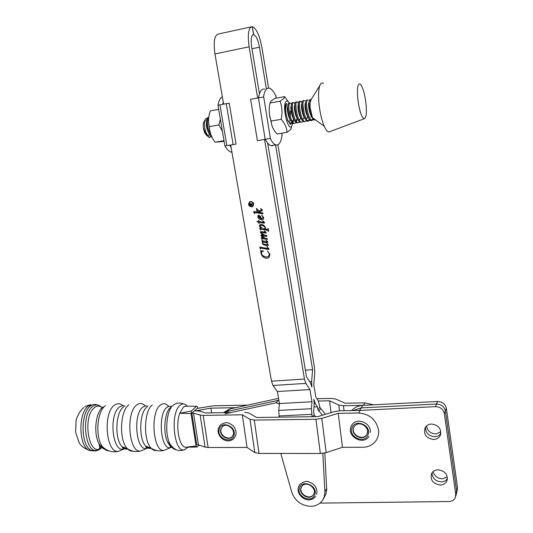 <?xml version="1.0" encoding="UTF-8"?>
<svg xmlns="http://www.w3.org/2000/svg" width="533" height="533" viewBox="0 0 533 533"><rect width="100%" height="100%" fill="white"/><g stroke="black" fill="none" stroke-linecap="round" stroke-linejoin="round"><path stroke-width="0.8" d="M196.764 444.882L191.847 413.168L193.539 413.135L198.449 444.882L205.078 447.107L200.161 415.067L193.539 413.135L200.161 415.067L205.078 447.107L208.103 447.5L203.193 415.387L200.161 415.067L203.193 415.387L208.103 447.5L247.052 447.447L242.315 414.787L203.193 415.387L242.315 414.787L247.052 447.447L254.787 452.557L250.017 419.338L242.315 414.787L250.017 419.338L254.787 452.557L259.038 453.43L254.281 420.071L250.017 419.338L254.281 420.071L259.038 453.43L320.366 453.496L315.916 419.271L254.281 420.071L315.916 419.271L320.366 453.496L326.196 452.61L321.785 418.385L315.916 419.271L321.785 418.385L326.196 452.61L342.479 447.307L362.733 447.28C368.643 447.127 373.167 444.782 376.298 440.231C378.203 437.193 378.956 433.802 378.557 430.058C378.956 433.802 378.203 437.193 376.298 440.231C373.167 444.782 368.643 447.127 362.733 447.28L342.479 447.307L338.215 413.328L321.785 418.385L338.215 413.328L358.576 413.022C369.549 413.908 376.205 419.584 378.557 430.058C376.205 419.584 369.549 413.908 358.576 413.022L360.208 410.43L339.981 410.756L334.198 411.629L317.861 416.633L256.62 417.492L248.824 412.988L244.687 412.309L248.824 412.988L256.62 417.492L317.861 416.633L334.198 411.629L339.981 410.756L360.208 410.43L358.576 413.022L338.215 413.328L342.479 447.307L326.196 452.61L320.366 453.496L259.038 453.43L254.787 452.557L247.052 447.447L208.103 447.5L205.078 447.107L198.449 444.882L196.764 444.882L198.449 444.882L193.539 413.135L191.847 413.168L197.097 408.398L213.387 405.793L247.445 405.14M170.567 444.948L169.267 444.955M194.492 410.763L199.149 411.036L205.798 412.942L230.909 412.529L205.798 412.942L199.149 411.036L196.177 410.736L210.888 408.145L211.601 412.842M363.413 405.346L364.965 402.875L345.131 403.254L335.77 399.037L331.299 398.411L316.982 398.717M364.965 402.875L373.633 404.814M272.616 399.663L262.896 401.782M210.888 408.145L235.713 407.692M318.381 401.016L329.547 400.789L331.046 412.595M329.547 400.789L338.815 405.053L343.439 405.72L363.1 405.36M219.29 429.145C216.178 437.899 231.402 444.662 233.894 435.568C237.072 426.733 221.681 420.024 219.29 429.145M232.248 436.48C228.064 441.111 218.95 434.781 221.155 428.799L222.301 426.766M105.681 449.299C103.582 449.139 101.676 447.807 99.957 445.308L98.945 443.583C93.215 433.356 95.693 411.696 102.956 407.139L103.302 406.906M172.625 447.4L170.234 446.034L167.655 442.243C162.758 432.629 164.544 411.842 170.52 407.485M197.93 408.385L197.063 406.273L185.151 406.193L183.339 407.239L179.774 413.262L191.527 410.95L191.034 413.561L196.057 445.928L196.65 447.054L197.117 447.034L199.349 445.182M195.451 447.04L187.603 447.207M196.65 447.054L184.991 447.234C178.688 445.601 175.437 424.688 179.774 413.262L191.034 413.561M196.337 406.306L191.527 410.95M185.431 447.267L196.057 445.928M252.256 206.444L252.649 206.238C254.321 203.866 253.741 202.34 250.91 201.667L250.27 201.86M250.743 201.734L249.864 202.067C248.165 204.439 248.738 205.965 251.583 206.651L252.482 206.311C254.161 203.932 253.581 202.407 250.743 201.734M251.629 206.924L252.629 206.551C254.494 203.906 253.848 202.214 250.697 201.461L249.717 201.827C247.832 204.465 248.465 206.164 251.629 206.924M250.164 201.601L249.884 201.754C247.998 204.392 248.631 206.091 251.796 206.851L252.369 206.697M322.818 453.343L324.917 492.239L324.264 496.769L322.618 500.22C319.833 504.145 315.849 506.183 310.666 506.35C301.305 505.704 295.002 500.967 291.751 492.132L280.791 453.45M254.354 213.493L253.655 211.468L259.924 212.48L257.566 210.495L256.946 211.221L256.46 208.383L258.951 211.155L261.556 209.962L260.71 208.503L262.483 210.089L262.276 210.622L259.651 211.788L260.517 212.58L262.849 212.953L263.002 213.846L254.674 212.534L254.614 213.613L253.755 211.481M257.019 221.435L258.685 221.435L258.865 220.415L259.051 221.495L263.822 222.274L262.989 220.975L264.581 222.508L264.115 223.18L259.218 222.508L259.158 223.447L257.059 221.168M262.009 239.61L261.317 237.625L264.215 238.051L261.277 236.232L261.223 234.82L264.008 235.06L261.01 233.294L260.404 232.255L260.65 231.595L265.327 232.141L264.595 230.882L266.273 232.508L265.887 233.094L261.703 232.368L261.19 232.681L264.088 234.826L266.673 235.566L266.82 236.445L261.743 235.946L264.861 238.084L267.186 238.604L267.333 239.49L262.376 238.657L262.009 239.61L261.417 237.638M260.437 249.131L259.731 247.079L268.099 248.531L267.366 247.152L269.038 248.838L268.639 249.477L260.79 248.131L260.437 249.131L259.837 247.099M230.689 145.029L271.49 381.182L304.456 379.056L264.548 139.466M257.646 98.005L249.118 46.797C247.445 34.205 248.485 27.489 252.242 26.65L252.435 26.677C256.466 28.582 259.611 35.458 261.876 47.304L268.579 88.078M251.056 26.91L218.583 33.972C214.486 34.885 213.28 41.547 214.959 53.946L223.633 104.162M260.61 250.823L263.469 250.97L261.903 251.696L261.397 253.362L262.329 255.267L264.788 256.699L267.213 256.926L268.625 256.386L269.431 253.975L267.499 250.976L269.964 254.354L268.938 257.612L267.313 258.272C264.075 258.272 261.983 256.646 261.043 253.388L260.657 250.597M262.223 241.542L261.83 240.643L267.026 241.529L266.38 240.476L267.846 241.815L267.426 242.362L266.074 242.222L268.346 244.774L267.919 245.92L267.166 246.199L262.982 244.341L262.216 242.915L262.962 241.676L262.223 241.542L261.936 240.663M260.404 230.156L259.704 228.131L261.217 228.384L259.351 226.079L259.917 224.693L260.664 224.42C263.055 224.4 264.668 225.552 265.487 227.864L265.387 229.077L267.693 229.417L268.206 228.41L268.705 231.355L267.113 230.223L261.443 229.277L260.617 229.27L260.404 230.156L259.804 228.144M260.73 216.931L261.45 218.816L262.469 218.55L262.982 217.264L261.843 215.192L263.782 217.777L263.095 219.516L262.276 219.829C260.017 219.882 258.505 218.816 257.745 216.618L258.418 215.219L259.471 215.492L260.73 216.931M322.478 415.22L317.908 409.69L319.76 407.225L319.287 404.354L317.968 400.243L315.796 396.892L313.81 384.866L314.75 372.96L314.49 367.47L277.906 144.823M313.997 406.979L317.428 406.799L315.243 403.481L313.89 399.31L314.157 404.887L313.631 411.802L314.117 414.734L312.631 416.706M317.908 409.69L317.428 406.799M267.653 143.037L306.468 376.731L310.512 382.941L311.892 387.198L311.632 381.601L312.598 369.662L275.568 144.909M305.376 370.155L312.598 369.662M266.32 88.778L259.471 47.21C258.085 39.988 256.166 35.798 253.728 34.638L252.249 26.65L253.561 34.618L252.902 34.765M319.76 407.225L325.41 414.321M279.185 417.172L278.759 410.41L279.425 403.548L277.36 391.522L272.989 385.459L271.49 381.182M259.478 93.841L251.683 46.904C250.663 39.282 251.29 35.191 253.561 34.618M304.456 379.056L305.875 383.4L309.94 389.57L311.965 401.762L311.425 408.711L312.078 416.713M315.429 416.666L314.117 414.734M323.398 498.888L325.876 494.284L326.729 489.834L324.797 452.997M277.36 391.522L309.94 389.57M279.425 403.548L311.965 401.762M263.502 251.176L262.796 251.323M262.876 251.276L262.083 251.576M268.459 256.506L269.431 253.975M269.505 253.928L267.546 251.283M268.732 257.759L267.313 258.272M267.393 258.219C264.155 258.225 262.063 256.6 261.123 253.342L261.043 253.388M261.123 253.342L261.063 251.429M261.143 251.383L260.69 250.776M268.206 247.985L267.22 247.419M268.712 249.431L260.79 248.131M267.166 241.129L266.267 240.716M267.506 242.315L266.627 242.315M266.707 242.268L266.074 242.222M267.826 245.98L267.166 246.199M267.246 246.153L262.982 244.341M263.062 244.294L262.216 242.915M262.296 242.868L262.782 241.769M262.303 241.502L262.962 241.676M267.213 244.98L267.619 244.187L266.353 242.642L262.929 242.049M263.409 241.915L262.569 242.881L263.089 243.768L267.253 244.953L267.546 244.234L266.273 242.682L263.482 241.869M262.589 237.285L264.215 238.051M262.669 237.238L261.277 236.232M261.357 236.186L260.963 235.539M261.043 235.493L261.33 234.76M261.01 233.294L264.008 235.06M261.09 233.247L260.404 232.255M260.484 232.215L260.764 231.529M265.407 231.688L264.501 231.115M265.96 233.054L261.703 232.368M266.813 236.386L262.029 235.646M267.326 239.43L262.562 238.677M259.351 226.079L261.217 228.384M259.431 226.039L260.137 224.566M267.952 229.303L268.052 228.391M268.539 231.282L267.193 230.183L261.443 229.277M261.523 229.23L260.79 229.21M260.95 225.472L260.017 226.485L262.942 228.67L264.841 228.983L265.201 227.751C264.281 226.065 262.869 225.306 260.95 225.472L260.484 225.619M265.201 227.751L265.121 227.791C264.201 226.112 262.789 225.352 260.87 225.512M264.841 228.983L265.121 227.791M258.598 220.449L258.685 221.435M264.068 222.048L263.735 221.728M263.808 221.688L262.869 221.208M264.188 223.14L259.218 222.508M259.238 223.407L257.099 221.395M262.369 218.61L262.982 217.264M263.062 217.224L261.683 215.339M262.889 219.636L262.276 219.829M262.356 219.789C260.097 219.843 258.592 218.777 257.825 216.578L257.745 216.618M257.825 216.578L258.232 215.265M258.665 216.032L258.125 216.778L261.097 218.816L260.577 217.337L258.438 216.112M260.577 217.337L258.585 216.072M261.097 218.816L260.497 217.371M257.566 210.495L259.924 212.48M257.646 210.455L257.272 210.422M257.026 211.181L256.553 208.396M261.137 210.182L261.556 209.962M261.61 209.369L260.584 208.756M261.723 210.915L259.651 211.788M262.989 213.793L254.907 212.54M249.704 204.619L249.824 205.332L251.016 205.158L250.124 203.546L249.704 204.619M250.124 203.546L251.016 205.158M253.088 205.192L249.597 205.685L249.371 204.066L249.857 203.26M249.371 204.066L250.064 203.206L251.263 204.412L252.689 202.84M251.263 204.412L252.682 202.787L251.383 205.112L253.035 204.879L253.095 205.218L249.517 205.718L249.284 204.099M225.006 413.801L276.127 402.781L279.379 404.041M223.32 412.655L229.876 408.958L227.458 411.363L224.007 412.642L227.458 411.363L278.273 400.356L278.866 400.296L278.273 400.356L276.127 402.781M229.876 408.958L278.539 398.378M226.212 412.609L227.458 411.363L278.273 400.356L278.779 399.79M223.267 102.043L222.754 104.321M222.348 96.733C220.409 97.746 218.99 100.377 218.084 104.641L217.997 105.294M226.239 103.668L229.23 103.229L236.066 144.037L233.128 144.65L226.239 103.668L217.99 105.248L224.879 145.889L233.128 144.65M229.663 145.189L231.109 147.441M224.873 145.829L225.166 146.402C227.111 149.58 229.043 151.465 230.949 152.058L231.935 152.225M284.702 96.64L274.881 98.412L271.144 100.917L270.051 102.976L280.025 101.197L283.743 98.652L284.702 96.64L288.186 101.563M291.498 121.89L290.891 123.096L289.892 123.389M286.354 115.634C285.568 111.23 285.561 107.873 286.334 105.554L286.841 104.708M289.672 123.163L290.685 122.956M290.005 119.432L290.065 119.066M287.46 107.533L287.847 108.572M288.973 115.734L288.966 117.2M289.492 103.329C288.233 101.15 287.107 100.497 286.114 101.39C281.797 104.968 287.72 131.584 291.604 126.361L292.75 123.296M291.464 127.347L290.572 129.612L286.954 132.371C286.834 127.8 284.902 123.456 281.158 119.332C282.57 112.976 282.19 106.926 280.025 101.197M270.051 102.976C268.645 109.278 269.012 115.301 271.15 121.044L281.158 119.332M271.15 121.044C271.384 125.708 273.356 130.025 277.073 133.996L286.954 132.371M291.371 108.092L290.978 106.82M290.438 111.19L290.258 116.461M288.573 116.054L287.394 108.446M206.524 135.342L204.805 133.017C203.253 129.199 202.853 125.648 203.613 122.377L204.439 120.991M204.679 120.844L205.678 120.878M208.196 136.741L205.491 133.49L203.459 128.067L205.072 133.203L207.197 135.895M205.198 130.005L206.631 134.269L209.289 137.587L209.889 137.481C208.05 136.641 206.491 134.149 205.198 130.005C204.272 126.068 204.139 122.863 204.799 120.385C205.318 118.786 206.078 118.253 207.064 118.779M211.148 135.229C207.477 130.678 206.331 118.979 208.696 117.633C204.565 115.947 206.811 134.829 211.907 136.968M292.617 123.196L290.612 123.916C286.194 122.25 283.503 101.836 286.914 103.782M289.685 103.295L289.379 103.349C285.994 101.397 288.686 121.83 293.083 123.496L294.096 123.33C289.712 121.657 287.021 101.21 290.392 103.169L291.511 104.481M293.183 102.676L292.864 102.729C289.519 100.77 292.217 121.231 296.575 122.91L297.594 122.743C293.25 121.058 290.552 100.584 293.883 102.549L295.016 103.922M296.688 102.056L296.361 102.116C293.057 100.137 295.762 120.631 300.079 122.323L301.105 122.15C296.794 120.458 294.089 99.957 297.381 101.936L298.533 103.369M300.206 101.437L299.866 101.497C296.601 99.504 299.313 120.032 303.597 121.731L304.623 121.557C300.346 119.858 297.634 99.325 300.892 101.31L302.064 102.822M303.737 100.81L303.384 100.87C300.159 98.872 302.871 119.432 307.121 121.138L309.5 119.452M310.126 120.165L308.147 120.964C303.91 119.252 301.198 98.692 304.41 100.69L304.676 100.877M307.274 100.184L306.908 100.251C303.73 98.239 306.448 118.826 310.659 120.545L313.024 118.812M313.631 119.605L311.692 120.371C307.488 118.652 304.769 98.052 307.941 100.064L308.201 100.257M291.331 106.64L291.138 106.087M293.756 118.899L293.017 122.403M294.856 106.22L294.622 105.534M297.227 118.173L296.501 121.784M296.101 122.597L294.389 123.443M298.393 105.82L298.12 104.988M300.705 117.44L300.545 118.872M299.593 121.99L297.887 122.857M301.945 105.441L301.631 104.441M302.984 105.341L304.236 113.456M304.196 116.694L304.017 118.333M303.09 121.384L301.392 122.264M305.516 105.101L305.149 103.895M307.694 115.934L307.501 117.793M306.608 120.778L304.903 121.677M311.159 115.821L310.992 117.253M313.038 118.786L313.204 118.206M366.124 104.954C366.764 113.796 366.091 118.406 364.112 118.786C361.241 116.847 359.089 109.778 357.656 97.586C357.01 87.472 357.91 82.995 360.341 84.134C363.033 87.399 364.958 94.341 366.124 104.954M330.273 131.498L328.921 132.004C327.449 131.824 325.896 129.905 324.251 126.261C321.559 119.865 319.76 111.917 318.854 102.423C318.261 94.881 318.581 89.291 319.8 85.646C320.759 83.088 322.032 82.355 323.604 83.454M315.296 119.805L314.283 120.098L312.445 117.653L310.126 107.606L310.106 102.716L311.199 99.471M315.516 119.892L314.43 119.106M315.523 119.898L314.483 120.065M310.826 99.558L310.446 99.624C307.761 97.799 309.3 114.522 313.184 119.026M310.106 102.716C310.206 100.504 310.586 99.391 311.265 99.371M211.454 136.688L209.456 137.274M203.459 128.067C205.185 134.383 207.257 136.575 209.682 134.642M208.53 120.731L207.584 120.192M206.504 121.637C205.945 124.982 206.644 128.64 208.61 132.624M286.188 119.432L287.12 120.924M288.793 121.957L290.392 119.845M287.86 106.247C286.581 107.526 288.013 117.367 290.652 120.385M292.291 121.364L293.876 119.179M291.371 105.601C290.065 106.793 291.531 116.854 294.183 119.845M295.802 120.771L297.367 118.506M294.896 104.954C293.563 106.047 295.062 116.347 297.734 119.299M299.326 120.178L300.872 117.833M298.433 104.315C297.068 105.301 298.6 115.834 301.285 118.746M302.857 119.579L304.383 117.147M301.971 103.668C300.585 104.548 302.151 115.321 304.849 118.199M306.395 118.979L307.901 116.461M305.529 103.029C304.116 103.788 305.709 114.808 308.427 117.64M309.093 102.383C307.654 103.022 309.28 114.302 312.012 117.087M222.374 131.118L218.85 124.982L220.356 119.219M224 140.705L215.052 142.191L224.113 141.365M218.69 109.378L210.362 110.877C208.35 116.374 208.01 121.624 209.356 126.627C209.589 132.144 211.488 137.327 215.052 142.191M218.85 124.982L209.356 126.627M269.425 114.109L271.45 123.503M272.649 145.756L270.864 145.662C269.038 144.989 267.193 142.884 265.314 139.34M281.93 133.197L281.984 135.442C281.224 141.025 279.725 144.21 277.493 144.976L275.728 144.883C274.015 144.243 272.27 142.284 270.484 139.006L263.615 96.36C264.734 90.27 266.673 87.552 269.445 88.198C271.524 88.871 273.589 91.343 275.654 95.607L276.354 98.145M263.615 96.36L263.469 97.039L250.617 99.245L257.399 140.685L270.138 138.433L270.484 139.006M258.572 97.839C259.678 91.363 261.683 88.451 264.595 89.098M434.775 436.7C428.539 436.061 425.461 432.843 425.541 427.06C425.461 432.843 428.539 436.061 434.775 436.7C437.42 436.54 439.445 435.461 440.844 433.456C439.445 435.461 437.42 436.54 434.775 436.7M433.682 439.532C426.12 438.293 423.275 434.342 425.147 427.679C426.507 425.447 428.605 424.228 431.444 424.028C438.925 425.174 441.817 429.065 440.125 435.708C438.766 438.059 436.62 439.339 433.682 439.532M441.277 481.892C435.401 481.272 432.316 478.261 432.03 472.858C432.316 478.261 435.401 481.272 441.277 481.892C443.989 481.772 446.041 480.686 447.427 478.641C446.041 480.686 443.989 481.772 441.277 481.892M440.238 485.03C432.929 483.797 430.051 479.98 431.603 473.577C432.916 471.219 435.061 469.959 438.039 469.793C445.275 470.945 448.2 474.716 446.801 481.092C445.501 483.564 443.309 484.877 440.238 485.03M359.602 410.437L361.207 407.892L352.953 410.543L361.207 407.892L436.56 404.034C441.324 404.234 444.262 406.539 445.361 410.95L444.335 413.615L455.742 494.298L455.275 497.729C454.076 500.121 451.991 501.38 449.026 501.52L319.987 503.112M444.335 413.615C443.223 409.171 440.265 406.846 435.468 406.639L437.64 401.469C442.37 401.662 445.282 403.954 446.374 408.331L457.58 487.908L456.674 492.858M359.915 410.43L435.468 406.639M446.374 408.331L445.361 410.95L456.668 491.08L456.208 494.491L457.58 487.908M440.884 431.877L435.854 433.915C430.504 433.556 427.413 430.891 426.587 425.914M447.307 476.882L442.297 478.801C437.393 478.467 434.355 476.056 433.176 471.578M351.667 410.563C354.532 407.419 358.243 405.686 362.8 405.38L437.64 401.469M362.8 405.38L361.207 407.892L436.56 404.034C441.324 404.234 444.262 406.539 445.361 410.95L456.668 491.08L455.742 494.298M352 427.919C348.196 437.173 364.938 444.309 368.063 434.701C371.941 425.361 355.005 418.272 352 427.919M366.891 434.342L366.744 434.575C362.793 441.157 350.734 434.628 353.705 427.553L354.145 426.613M299.533 487.908C296.062 496.609 311.952 503.772 314.77 494.724C318.308 485.943 302.244 478.821 299.533 487.908M313.664 494.417L313.611 494.497C309.886 500.527 298.58 494.031 301.278 487.442L301.745 486.449M199.928 410.323L200.075 411.303M338.815 405.053L339.528 410.77M343.439 405.72L344.058 410.69M222.714 426.42L220.855 429.105C218.603 435.221 228.084 441.551 232.135 436.614L233.207 434.835M102.722 446.974L100.804 448.46C88.245 456.868 82.162 415.194 94.907 407.365C97.292 405.733 99.638 405.713 101.956 407.305M126.015 448.113L123.449 449.186C112.083 452.131 108.665 413.801 119.698 406.872L122.363 405.673L125.055 405.999M149.107 447.394L146.468 448.539C135.928 451.065 132.757 413.768 142.957 407.025L145.462 405.846L147.994 406.186M171.919 447.214L170.247 447.753C160.566 449.899 157.621 413.821 166.962 407.292L169.301 406.133L171.679 406.499M100.697 448.533L99.205 449.599C85.92 458.513 79.484 414.514 92.982 406.286C95.787 404.4 98.512 404.574 101.157 406.806M96.966 450.378L91.589 450.472C80.636 446.641 80.17 411.982 90.903 405.74C92.962 404.32 95.027 404.034 97.113 404.88L97.659 405.053M108.752 450.825C106.387 450.798 104.235 449.372 102.296 446.554C95.021 436.707 97.146 410.803 105.481 405.666M121.657 449.959L118.726 451.218C106.187 454.502 102.436 412.575 114.622 405.06C117.427 403.095 120.158 403.281 122.81 405.62M127.88 448.986C125.841 449.466 123.909 448.713 122.084 446.707C114.375 439.085 115.521 412.049 123.649 406.886M132.957 451.138C130.945 451.411 129.033 450.545 127.227 448.546C118.839 440.205 120.072 410.463 128.893 404.847M143.617 449.752L140.765 450.958C128.899 453.843 125.355 412.302 136.861 404.873C139.719 402.788 142.471 403.135 145.129 405.913M151.312 448.26C149.373 448.846 147.528 448.16 145.762 446.208C138.46 438.879 139.366 412.136 146.988 407.039M156.396 450.465C154.517 450.785 152.724 449.985 151.019 448.066C143.057 440.031 144.03 410.543 152.311 404.987M166.849 449.179L164.151 450.318C153.138 452.803 149.826 412.262 160.466 405.013C163.171 402.935 165.783 403.321 168.301 406.166M175.83 449.652C173.585 449.379 171.599 447.454 169.887 443.889C164.47 433.242 166.449 410.163 173.025 405.38M186.836 448.046L185.757 448.913C174.797 457.454 169.061 413.415 180.161 405.24C182.659 403.221 185.084 403.568 187.436 406.279M93.462 450.878L89.424 450.472C78.438 446.647 77.978 412.022 88.744 405.786L93.595 404.527M101.03 408.145L101.363 408.604M101.397 446.074L98.745 449.186M169.747 408.238L170.107 408.891M170.147 444.955L169.8 445.588M146.508 446.467L145.989 447.247M124.122 447.44L122.537 449.232M102.416 446.674L100.75 448.486M214.959 53.946L249.118 46.797M314.21 403.541L315.243 403.481M309.72 381.728L311.632 381.601M251.989 48.763L259.471 47.21M318.761 411.203L320.613 408.724M272.989 385.459L305.875 383.4M278.759 410.41L311.425 408.711M278.979 415.973L311.692 414.354M314.983 416.266L314.677 416.679M326.709 488.501L324.897 491.566M219.962 104.848L226.865 145.622M282.164 135.395L281.817 133.217M276.247 98.165L275.834 95.587M265.174 139.36L258.445 97.859M366.744 434.575L367.157 433.762C370.015 427.959 359.708 419.491 354.232 426.487L353.506 427.879C350.534 434.955 362.6 441.491 366.557 434.901L367.157 433.735M367.19 433.655L367.57 431.563M313.611 494.497L313.97 493.758C316.649 488.395 306.662 480.06 301.751 486.436L301.045 487.808C298.347 494.397 309.653 500.9 313.384 494.864L313.977 493.738M314.024 493.605L314.223 492.898M222.214 426.853L222.094 426.973C226.565 421.909 235.566 429.325 233.207 434.801L232.135 436.614M235.706 435.574L234.087 438.392C226.338 445.555 216.052 435.967 218.417 428.299L220.242 425.101C226.905 420.657 229.303 423.355 232.568 425.347C235.566 428.265 236.632 431.617 235.759 435.394M83.914 407.478C79.417 410.943 76.292 418.625 76.106 420.684L75.593 432.17L79.21 442.843C80.803 445.828 84.207 448.373 89.424 450.472L91.589 450.472C94.314 451.284 96.853 450.991 99.205 449.599L100.804 448.46C99.758 448.173 99.411 447.847 99.758 447.473L98.945 443.583M99.957 445.308L102.296 446.554C107.186 451.231 112.663 452.79 118.726 451.218L123.449 449.186L122.084 446.707L127.227 448.546C131.564 451.424 136.075 452.231 140.765 450.958L146.468 448.539L145.762 446.208L151.019 448.066C155.243 450.791 159.62 451.538 164.151 450.318L170.247 447.753L170.234 446.034M167.655 442.243L169.887 443.889C174.677 450.638 179.967 452.31 185.757 448.913L187.902 447.194M84.92 406.799C85.806 406.026 87.738 405.353 90.723 404.767M183.619 403.947C179.848 402.422 176.463 402.781 173.465 405.033M184.991 447.234L185.477 447.26M252.762 34.845L253.728 34.638M231.882 151.912L230.949 152.058M205.491 133.49L206.631 134.269M203.613 122.377L204.799 120.385M289.892 124.196L290.905 124.029M307.401 121.258L308.434 121.084M310.939 120.665L311.972 120.491M364.112 118.786L328.921 132.004M312.445 117.653L324.251 126.261M310.559 100.497L319.8 85.646M270.864 145.662L275.728 144.883M446.801 481.092L447.334 479.414M440.125 435.708L440.731 434.089M455.748 496.09L456.208 494.491M368.949 436.434C363.366 445.601 346.97 436.8 350.894 426.9L351.953 424.828C357.003 416.953 371.534 423.055 370.302 432.456M315.636 496.41C308.327 505.344 295.529 495.19 298.54 486.869L299.599 484.783C306.482 478.954 309.073 482.032 312.838 483.824C316.289 486.796 317.548 490.307 316.615 494.351"/></g></svg>
